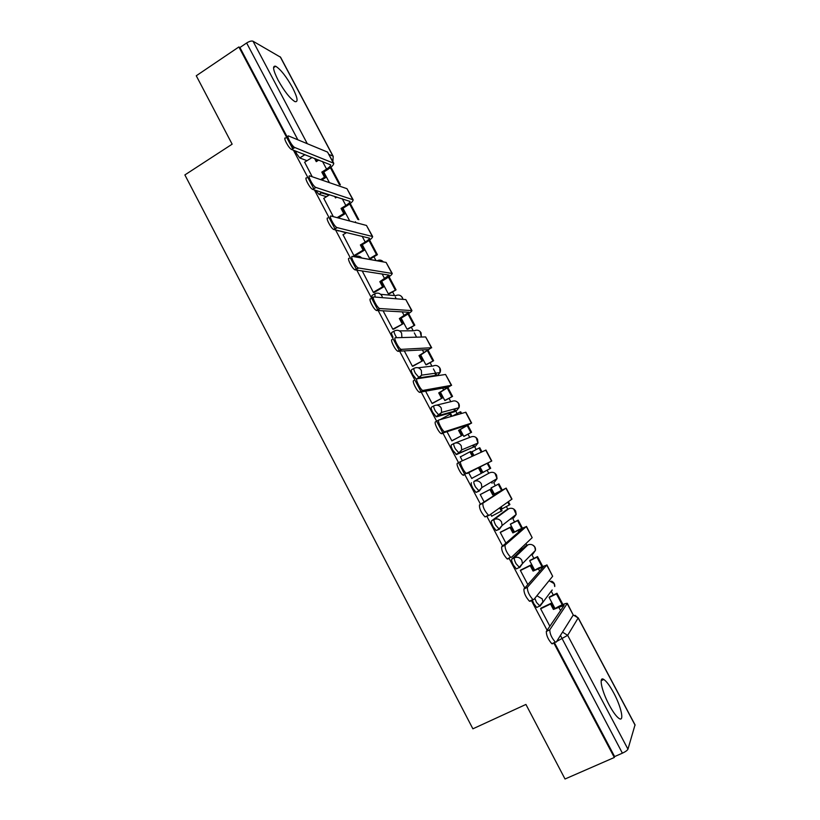 <?xml version="1.0" encoding="UTF-8"?>
<svg xmlns="http://www.w3.org/2000/svg" width="820" height="820" viewBox="0 0 820 820"><rect width="100%" height="100%" fill="white"/><g stroke="black" fill="none" stroke-linecap="round" stroke-linejoin="round"><path stroke-width="1.23" d="M613.739 692.982C609.895 685.858 606.585 681.348 603.817 679.462C598.508 675.752 601.552 690.829 609.168 704.933C613.032 712.078 616.343 716.588 619.079 718.484C624.573 722.235 621.181 706.676 613.739 692.982M292.555 87.699C286.272 76.496 280.645 69.341 275.694 66.256C272.26 65.467 273.06 70.1 278.093 80.155C284.438 91.45 290.055 98.605 294.933 101.618C298.408 102.387 297.609 97.744 292.555 87.699M532.241 599.861L533.82 603.674L536.69 607.476L537.736 606.974M525.487 546.069L511.793 559.086C511.331 559.968 511.864 561.946 513.381 565L516.354 568.916L517.635 568.28M506.278 509.999L491.559 520.813C491.047 521.592 491.549 523.508 493.056 526.532L496.131 530.56L499.247 529.33M471.428 482.734C470.875 483.421 471.336 485.266 472.832 488.269L476.01 492.41L479.187 491.118L475.446 486.906C473.95 483.902 473.478 482.057 474.032 481.371L489.622 472.822L474.032 481.371C477.055 480.161 479.485 480.971 481.34 483.769L481.883 487.551L479.187 491.118M453.911 443.507L451.41 444.85C450.795 445.434 451.236 447.218 452.712 450.2L456.535 454.546L459.118 453.163L455.305 448.817C453.819 445.834 453.378 444.05 453.983 443.466C456.986 442.236 459.405 443.015 461.25 445.803L461.721 449.862L459.118 453.163L475.508 446.203L477.978 443.077L477.537 439.243C475.795 436.609 473.499 435.881 470.659 437.05L455.182 443.005M433.893 405.838L431.484 407.161C430.828 407.653 431.228 409.375 432.704 412.327L436.107 416.714L439.151 415.412L435.276 410.922C433.8 407.96 433.39 406.238 434.046 405.756C437.019 404.496 439.428 405.254 441.262 408.032L441.631 412.398L439.151 415.412L456.617 410.553L458.974 407.714L458.626 403.583C456.883 400.97 454.608 400.252 451.779 401.452L436.65 405.121M413.977 368.364L411.671 369.666C410.963 370.056 411.332 371.716 412.788 374.648L416.304 379.158M394.164 331.085L391.95 332.356C391.191 332.654 391.54 334.263 392.985 337.163M374.453 294.001L372.331 295.241C371.532 295.446 371.839 296.994 373.274 299.874M553.274 595.033L551.214 591.148M533.871 558.41L531.862 554.627M526.932 545.341L525.989 543.547M514.55 521.971L512.695 518.465M507.795 509.22L506.34 506.483M495.331 485.706L493.619 482.478M488.74 473.283L487.101 470.198M476.174 449.575L474.636 446.664M474.595 446.592L473.683 444.87M469.727 437.408L468.015 434.18M457.088 413.567L455.746 411.035M455.633 410.83L454.608 408.893M450.795 401.687L449.022 398.346M436.773 375.242L433.421 368.918M431.945 366.14L430.121 362.696M416.591 337.174L414.315 332.889M413.198 330.767L411.312 327.211M396.244 298.798L395.312 297.035M394.543 295.569L392.595 291.899M375.97 260.534L373.961 256.752M355.88 222.64L355.429 221.779M297.865 139.81L246.635 42.988L239.922 47.529L238.876 46.955L196.267 75.768L232.142 144.176L184.879 174.926L472.884 728.816L525.928 704.441L565.021 779L614.323 757.485L553.746 642.849M238.876 46.955L292.73 148.881M293.427 150.203L313.834 188.815M314.449 189.984L335.052 228.975M335.585 229.979L356.392 269.36M356.833 270.2L377.846 309.96M378.204 310.647L399.422 350.796M399.699 351.319L421.121 391.868M421.306 392.216L442.943 433.165M443.046 433.349L464.889 474.688M464.899 474.708L480.52 504.279M486.742 516.036L502.588 546.038M508.943 558.061L524.779 588.043M531.278 600.322L547.104 630.272M578.213 617.808L635.039 724.839L627.956 749.172C627.331 750.402 625.476 751.735 622.39 753.17L560.449 635.428M614.323 757.485L614.621 756.573L622.39 753.17M307.029 160.689L299.771 157.963L304.958 154.672M246.635 42.988C249.393 41.277 251.525 40.693 253.021 41.225L280.583 57.236L333.145 156.241M323.787 198.378L333.309 216.644M343.037 234.735L353.984 255.758L355.091 255.768M362.378 271.276L373.366 292.412L374.422 292.32M381.669 281.281L388.311 293.816L389.326 293.806M383.124 310.882L392.841 329.25L393.856 329.066M401.154 318.078L407.058 329.209L408.011 329.097M404.352 351.011L412.419 366.284L413.382 365.997M420.752 355.07L425.898 364.777L426.8 364.551M425.693 391.376L432.099 403.491L433.011 403.112M440.442 392.237L444.819 400.508L445.68 400.18M453.573 415.484L452.968 415.894M447.146 431.955L451.881 440.904L452.742 440.422M460.235 429.608L463.843 436.424L464.643 435.994M472.791 451.369L471.961 451.738M472.761 451.307L471.92 451.676L473.95 455.5M461.209 456.443L460.307 456.853M461.178 456.391L460.276 456.781L462.377 460.768M468.722 472.761L471.756 478.501L472.627 478.029L471.756 478.49M482.97 472.515L483.769 472.084L482.959 472.515L480.13 467.164M491.928 487.48L491.077 487.838L494.347 493.999M481.114 494.081L480.202 494.46L484.148 501.942M490.667 514.273L491.733 516.292L492.482 515.76M501.153 506.852L502.178 508.779L509.271 504.976L507.775 502.158M511.116 523.713L510.337 524.185L514.417 531.883M501.092 531.852L500.22 532.334L505.93 543.137M530.407 560.121L529.679 560.706L534.589 569.972M521.161 569.818L520.351 570.402L527.834 584.568M549.8 596.714L549.123 597.411L554.863 608.245M541.343 607.979L540.585 608.665L549.861 626.224M475.559 446.182L456.535 454.546M454.29 411.824L436.588 416.806M346.194 232.818L338.773 230.727M326.514 196.687L319.021 194.381L321.471 192.864L320.056 191.747M304.64 162.206L312.205 176.741M323.777 171.995L329.425 182.655M511.096 519.275L511.249 518.312M492.031 483.308L492.061 481.576M473.283 447.146L472.935 445.188M454.454 411.158L453.901 409.088M435.656 375.406L434.979 373.264M337.471 230.43L338.363 230.984M315.403 190.281L319.021 194.381M614.621 756.573L554.371 642.552M294.37 150.572L299.771 157.963M239.922 47.529L293.293 148.522M342.975 208.239L349.74 221.01M362.276 244.667L369.646 258.597M320.64 179.641L324.505 177.212L325.642 177.612L322.936 172.518L321.799 172.097L326.565 169.115C329.332 167.311 330.696 165.896 330.644 164.871L291.571 149.476C288.599 148.246 282.531 136.561 285.647 138.057M333.566 162.903L327.539 152.079L288.773 136.048C285.678 134.531 291.756 146.226 294.718 147.477L333.75 163.252C333.822 164.769 331.803 166.86 327.692 169.535L322.936 172.518M324.505 177.212L321.799 172.097M314.531 158.373L316.264 161.653L318.837 160.033M304.548 162.257L312.154 157.45M330.378 167.659L339.316 184.51L340.361 184.869L330.983 167.177M316.961 161.222L315.69 158.824M325.642 177.612L321.778 180.031M337.112 217.659L343.764 213.579L344.851 213.876L342.135 208.751L341.048 208.434L345.845 205.492C348.643 203.708 350.037 202.366 350.037 201.433L312.574 189.369C309.632 188.118 303.769 176.679 306.7 177.919M352.989 199.506L346.962 188.682L309.868 175.941C306.946 174.68 312.809 186.13 315.741 187.39L353.154 199.803C353.143 201.177 351.073 203.186 346.921 205.81L342.135 208.751M343.764 213.579L341.048 208.434M334.642 196.339L335.482 197.938L336.907 197.056M323.685 198.44L329.619 194.76M349.638 203.975L357.838 219.422L358.842 219.698L350.253 203.503M336.179 197.507L335.749 196.687M344.851 213.876L338.209 217.946M353.922 255.635L363.116 250.12L364.152 250.325L361.425 245.18L360.38 244.954L365.218 242.043C368.036 240.301 369.482 239.009 369.533 238.189L333.689 229.487C330.788 228.226 325.12 217.023 327.877 218.007M372.516 236.293L366.489 225.459L331.065 216.049C328.328 215.055 333.996 226.258 336.887 227.54L372.649 236.549C372.567 237.779 370.435 239.686 366.253 242.279L361.425 245.18M363.116 250.12L360.38 244.954M342.914 234.807L346.593 232.572M369.635 258.577L376.441 254.518L377.405 254.702L369.615 240.024M377.405 254.702L370.589 258.772M376.441 254.518L369 240.475M364.152 250.325L354.845 255.912M373.305 292.289L382.571 286.846L383.555 286.959L380.818 281.783L379.824 281.66L389.131 275.12L354.927 269.831C352.067 268.56 346.593 257.572 349.176 258.31M392.134 273.265L386.107 262.42L352.385 256.383C349.822 255.635 355.306 266.623 358.155 267.914L392.257 273.48C392.083 274.567 389.889 276.381 385.677 278.923L380.818 281.783M382.571 286.846L379.824 281.66M388.29 293.775L396.06 289.87L389.08 276.729M396.06 289.87L389.162 293.898M395.137 289.767L388.454 277.16M383.555 286.959L374.145 292.484M392.78 329.138L403.061 323.777L400.303 318.58L399.36 318.549L408.821 312.246L376.288 310.421C373.479 309.14 368.17 298.347 370.589 298.849M411.855 310.421L405.818 299.587L373.828 296.953C371.429 296.44 376.749 307.233 379.547 308.525L411.958 310.606C411.712 311.538 409.457 313.25 405.193 315.751L400.303 318.58M402.118 323.767L399.36 318.549M407.027 329.158L414.797 325.212L408.647 313.619M414.797 325.212L407.817 329.209M413.936 325.202L408.011 314.039M403.061 323.777L393.528 329.25M412.357 366.161L422.659 360.79L419.881 355.552L418.989 355.624L428.614 349.566L397.782 351.237C395.014 349.945 389.869 339.347 392.124 339.603M431.689 347.782L425.641 336.928L395.394 337.737C393.149 337.471 398.315 348.069 401.062 349.371L431.381 347.741L419.881 355.552M421.767 360.872L418.989 355.624M425.857 364.705L433.636 360.718L428.317 350.693M433.636 360.718L426.533 364.705M432.816 360.81L427.661 351.103M422.659 360.79L412.993 366.212M432.037 403.378L442.359 397.977L439.571 392.718L438.731 392.893L448.509 387.071L419.399 392.298C416.693 391.007 411.681 380.562 413.772 380.593M451.615 385.328L445.567 374.473L417.072 378.758C414.992 378.717 420.014 389.162 422.71 390.463L451.328 385.338L439.571 392.718M441.519 398.161L438.731 392.893M444.778 400.426L452.558 396.408L448.079 387.952M452.558 396.408L445.27 400.406M451.789 396.583L447.423 388.352M442.359 397.977L432.468 403.409M451.81 440.781L462.152 435.358L459.354 430.08L458.564 430.356L468.507 424.77L441.15 433.585C438.485 432.294 433.606 422.013 435.553 421.818L438.72 420.086M471.643 423.069L465.883 412.224L438.874 420.004C436.947 420.188 441.847 430.479 444.481 431.791L471.387 423.13L459.354 430.08M461.373 435.656L458.564 430.356M451.184 416.416L450.036 414.243L450.846 414.008L451.994 416.181M440.514 419.42L450.036 414.243M463.792 436.322L471.582 432.273L467.943 425.416M461.568 413.382L460.717 411.794L459.969 412.009L460.809 413.598M471.582 432.273L463.843 436.424M470.854 432.54L467.277 425.785M452.937 415.822L459.969 412.009M462.152 435.358L451.871 440.883M463.792 475.272L463.023 475.128C460.42 473.837 455.654 463.679 457.457 463.269L460.809 461.486C459.026 461.896 463.802 472.053 466.395 473.355L491.774 461.004L467.154 473.499M471.695 478.378L482.057 472.935L479.239 467.625M481.319 473.324L478.501 468.005M472.279 456.258L469.921 451.81L470.69 451.482L473.037 455.91M460.338 456.904L469.921 451.81M482.908 472.402L490.698 468.302L487.91 463.064M481.965 451.851L479.782 447.73L479.075 448.038L481.268 452.168M490.011 468.671L487.234 463.423M471.992 451.799L479.075 448.038M460.809 461.486L485.963 450.057L491.774 461.004M489.14 515.339L485.03 516.907C481.084 512.592 479.228 508.615 479.474 504.956L482.857 503.203C482.631 506.852 484.487 510.839 488.433 515.165L489.243 515.288L511.987 499.093L506.165 488.115L493.455 494.46L490.637 489.13L480.233 494.532M491.672 516.169L502.055 510.706L500.323 507.436M501.379 511.198L499.636 507.918M493.455 494.46L502.844 489.868L479.474 504.956M492.748 494.911L489.919 489.571L490.637 489.13M480.264 494.583L489.919 489.571M502.188 489.97L498.929 483.841L491.118 487.9M509.271 504.976L509.907 504.525L508.41 501.707M501.491 490.319L498.273 484.241L498.929 483.841M491.139 487.951L498.273 484.241M482.857 503.203L506.145 488.084M508.041 559.014L507.17 558.943C503.326 554.699 501.471 550.681 501.625 546.878L505.038 545.167C504.905 548.959 506.76 552.977 510.604 557.231L511.454 557.313L532.18 537.674L526.471 526.389M518.178 550.948L521.54 549.267L522.166 548.672L521.633 547.668M521.54 549.267L521.007 548.262M505.038 545.167L526.297 526.583L518.63 529.751L512.869 532.897L523.16 528.172L501.625 546.878M512.869 532.897L510.019 527.526L510.686 526.983L500.395 532.201M500.282 532.457L510.019 527.526M522.33 527.947L518.178 520.126L510.563 523.99M527.691 541.938L529.064 540.636M521.633 528.285L517.574 520.628L518.178 520.126M510.378 524.277L517.574 520.628M513.515 532.344L510.686 526.983M530.355 601.245L529.453 601.214C525.702 597.042 523.847 592.983 523.898 589.047L527.342 587.356C527.311 591.292 529.166 595.351 532.908 599.533L533.799 599.574L552.659 576.265L546.889 564.857M527.342 587.356L546.735 565.113L538.842 567.87L533.082 571.068L543.578 566.671L523.898 589.047M533.082 571.068L530.222 565.677L530.827 565.031L520.7 570.043M520.413 570.525L530.222 565.677M542.573 566.128L537.52 556.595L530.079 560.296M541.866 566.446L536.967 557.19L537.52 556.595M529.72 560.788L536.967 557.19M533.687 570.412L530.827 565.031M552.793 643.72L551.86 643.741C548.201 639.631 546.345 635.531 546.304 631.451L549.769 629.801C549.841 633.88 551.696 637.98 555.345 642.091L556.268 642.08L573.241 615.041L567.419 603.53M549.769 629.801L567.327 603.366C566.435 603.1 563.709 604.043 559.148 606.185L553.408 609.444L564.109 605.365L546.304 631.451M553.408 609.444L550.538 604.022L551.091 603.274L540.974 608.153M540.646 608.788L550.538 604.022M562.93 604.504L556.964 593.249L549.554 596.837M562.212 604.801L556.452 593.947L556.964 593.249M549.154 597.472L556.452 593.947M553.951 608.686L551.091 603.274M551.501 590.779L540.021 606.175L536.485 602.372L534.835 598.293M532.846 553.028L532.754 554.176L535.429 550.384L522.463 563.617L519.634 567.624L516.036 563.688C514.509 560.624 513.976 558.656 514.427 557.774L527.988 544.818M511.793 559.086L514.427 557.774C517.492 556.616 519.972 557.467 521.838 560.306L522.463 563.617L518.998 567.604L516.354 568.916M513.617 516.446L513.576 518.014L516.2 514.417L502.127 525.476L499.359 529.269L495.69 525.2C494.173 522.166 493.671 520.259 494.173 519.47L508.759 508.728M491.559 520.813L494.173 519.47C497.217 518.291 499.677 519.111 501.543 521.94L502.127 525.476L498.755 529.228L496.131 530.56M415.34 373.223C413.885 370.291 413.505 368.631 414.202 368.241C417.154 366.96 419.543 367.698 421.367 370.445L421.623 375.16L419.286 377.835L415.34 373.223M396.695 337.707L395.517 335.718C394.061 332.807 393.723 331.208 394.471 330.911C397.403 329.609 399.77 330.327 401.585 333.063L401.913 337.563M375.13 297.055L374.832 293.775C377.743 292.443 380.101 293.14 381.905 295.866L382.489 297.66M355.029 256.855L355.296 256.834C357.766 255.594 359.939 256.004 361.815 258.075M635.1 725.198L578.161 617.962L567.665 635.326L627.956 749.172M329.127 154.539L332.94 156.107L280.235 56.836M253.021 41.225L307.305 143.715M525.333 546.14L527.834 544.89C530.735 543.793 533.072 544.582 534.845 547.268L535.429 550.384C535.747 547.996 534.814 546.202 532.641 545.023M506.196 510.04L508.677 508.769C511.567 507.641 513.894 508.42 515.657 511.085L516.2 514.417L513.761 509.035M454.188 411.886L456.73 410.492M436.455 375.837L437.808 375.088L419.286 377.835L417.851 378.635M418.108 367.78L433.001 366.017C435.809 364.808 438.075 365.505 439.797 368.108L440.032 372.557C440.986 370.25 440.535 368.282 438.659 366.663M399.453 330.88L414.315 330.767C417.093 329.527 419.348 330.204 421.06 332.787L421.367 337.04M380.664 294.308L395.711 295.682C398.469 294.421 400.713 295.077 402.415 297.65L402.968 299.351M361.743 257.992L377.2 260.76C379.547 259.591 381.607 259.981 383.381 261.939M328.922 195.191L321.471 192.864L322.106 192.392M437.993 374.976L440.032 372.557L421.623 375.16L417.001 378.768M552.147 589.939L552.024 590.523M494.501 482.016L497.053 478.644L496.551 475.077C494.798 472.422 492.482 471.674 489.622 472.822M551.542 581.175C553.889 582.251 554.966 584.045 554.74 586.556L554.135 583.625L549.072 580.683M536.69 607.476L539.365 606.185L542.891 601.982L542.245 598.866L536.895 595.74M295.446 152.592L297.014 151.587M556.667 641.445L567.665 635.326L562.51 632.138M573.282 614.979L578.161 617.962L575.107 615.307M332.858 161.571L333.228 156.394L332.776 161.407M294.851 147.528L291.705 149.537M322.506 161.458L326.565 169.115M327.539 152.079L333.135 162.616M315.966 187.483L312.799 189.461M342.268 198.748L345.845 205.492M346.962 188.682L352.59 199.27M337.204 227.663L334.006 229.61M362.132 236.221L365.218 242.043M366.489 225.459L372.136 236.098M358.565 268.068L355.337 269.985M382.099 273.901L384.693 278.79M386.107 262.42L391.786 273.121M380.039 308.689L376.79 310.585M402.169 311.764L404.27 315.72M405.818 299.587L411.527 310.339M401.636 349.545L398.356 351.411M422.351 349.832L423.94 352.836M425.641 336.928L431.381 347.741M423.345 390.627L420.045 392.462M442.636 388.106L443.712 390.146M445.567 374.473L451.328 385.338M445.188 431.945L441.857 433.749M463.023 426.574L463.587 427.65M465.596 412.204L471.387 423.13M485.717 450.139L491.549 461.117M497.842 492.277L498.17 492.892M505.96 488.259L511.813 499.298M517.994 530.304L518.855 531.913M526.297 526.583L532.18 537.674M538.258 568.526L539.642 571.14M546.735 565.113L552.659 576.265M558.615 606.943L560.542 610.582M567.297 603.838L573.241 615.041M601.173 680.672L603.817 679.462M273.562 67.681L275.694 66.256M318.888 194.33L322.065 192.382M436.107 416.714L441.631 412.398L458.974 407.714C459.764 405.428 459.22 403.532 457.355 402.015M456.002 454.454L458.585 453.081L461.721 449.862L477.978 443.077L476.102 437.531M476.01 492.41L478.624 491.057L481.883 487.551L497.053 478.644L494.911 473.212M403.153 299.361L401.492 296.409M421.418 337.04L420.045 331.454M299.71 157.942L304.907 154.642M291.571 149.476L294.718 147.477M312.574 189.369L315.741 187.39M333.689 229.487L336.887 227.54M354.927 269.831L358.155 267.914M376.288 310.421L379.547 308.525M397.782 351.237L401.062 349.371M419.399 392.298L422.71 390.463M441.15 433.585L444.481 431.791M463.023 475.128L466.395 473.355M485.03 516.907L488.433 515.165M507.17 558.943L510.604 557.231M529.453 601.214L532.908 599.533M551.86 643.741L555.345 642.091"/></g></svg>
